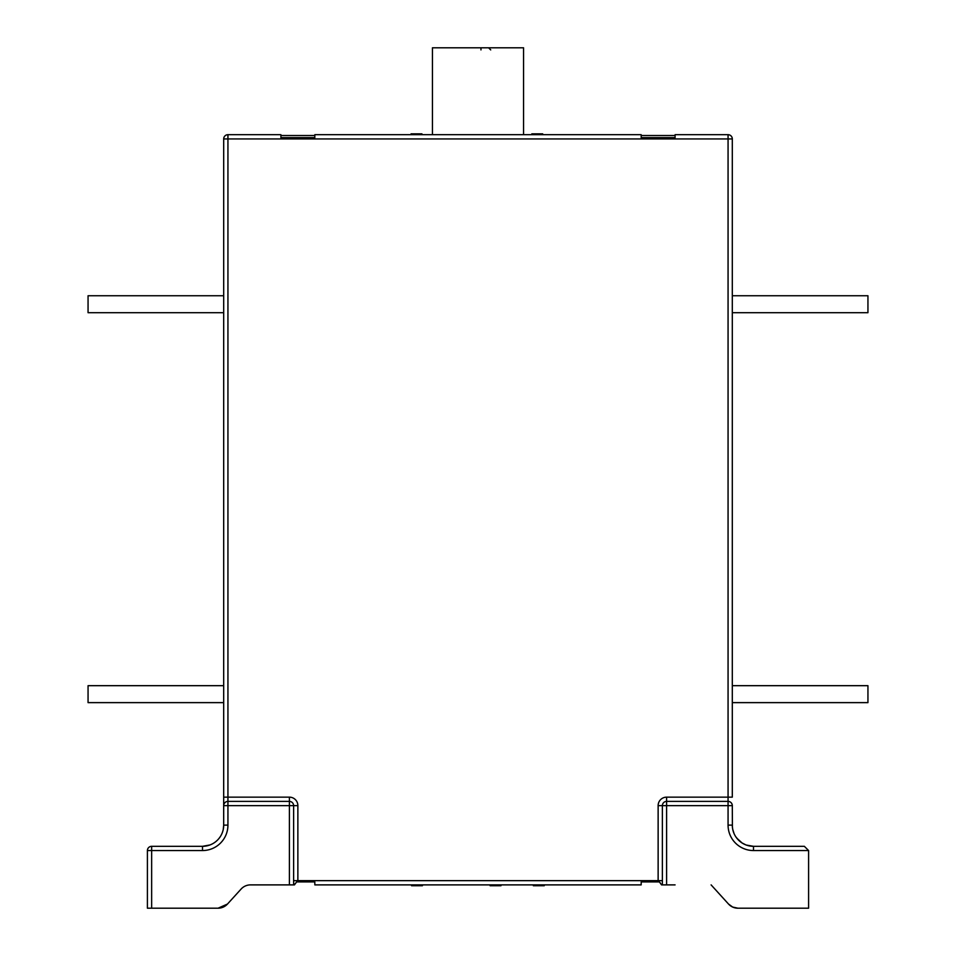 <?xml version="1.0" encoding="UTF-8"?>
<svg xmlns="http://www.w3.org/2000/svg" width="956" height="956" viewBox="0 0 956 956"><rect width="100%" height="100%" fill="white"/><g stroke="black" fill="none" stroke-linecap="round" stroke-linejoin="round"><path stroke-width="1.43" d="M223.68 825.984L223.692 138.931A4.242 4.242 0 0 1 227.934 134.688L280.909 134.688L280.909 137.652L314.823 137.652L314.823 134.688L641.177 134.688L641.177 137.652L675.091 137.652L675.091 134.688L728.066 134.688L728.066 138.931L227.934 138.931L227.934 797.149L289.393 797.149A8.473 8.473 0 0 1 297.866 805.633L297.866 880.655L662.377 880.655M280.909 135.537L314.823 135.537M641.177 135.537L675.091 135.537M210.189 844.877L210.236 844.853A21.187 21.187 0 0 1 210.009 844.949L202.505 846.323L206.138 846M206.472 845.941L208.743 845.379M213.343 843.335L213.881 843.001A21.187 21.187 0 0 0 220.023 837.038A21.187 21.187 0 0 1 211.623 844.256L209.997 844.949M220 837.086L220.131 836.894A21.187 21.187 0 0 0 220.884 835.675L221.111 835.269A21.187 21.187 0 0 0 221.923 833.608L222.007 833.429M223.286 829.246L223.274 829.342A21.187 21.187 0 0 1 222.162 833.046L222.019 833.381A21.187 21.187 0 0 1 220.131 836.894M227.48 904.041L218.076 908.2A12.715 12.715 0 0 0 227.48 904.041L241.103 889.056A12.715 12.715 0 0 1 250.508 884.886L289.393 884.886L289.393 805.633L227.934 805.633L227.934 825.124A25.43 25.43 0 0 1 202.505 850.553L151.646 850.553L151.646 908.2L218.076 908.2L223.346 907.053L227.48 904.041M162.233 908.2L147.403 908.2L147.403 850.553A4.242 4.242 0 0 1 151.646 846.323L202.505 846.323A21.187 21.187 0 0 0 223.692 825.124L223.274 829.342A21.187 21.187 0 0 1 223.238 829.509M209.4 845.164L203.676 846.287M432.435 134.688L432.435 47.8L523.565 47.8L523.565 134.688M737.924 908.2L732.655 907.053L728.52 904.041A12.715 12.715 0 0 0 737.924 908.2L808.597 908.2L808.597 850.553L753.495 850.553A25.43 25.43 0 0 1 728.066 825.124L728.066 805.633L666.607 805.633L666.607 884.886L661.564 884.886L659.377 881.922L641.177 881.922L641.177 884.886L314.823 884.886L314.823 881.922L296.623 881.922L294.436 884.886L289.393 884.886M666.607 884.886L675.091 884.886M223.692 801.391L223.692 805.633A4.242 4.242 0 0 1 227.934 801.391L289.393 801.391L289.393 797.149M662.377 884.886L662.377 805.633A4.242 4.242 0 0 1 666.607 801.391L728.066 801.391A4.242 4.242 0 0 1 732.308 805.633L732.404 827.167M732.308 138.931L732.308 797.149L728.066 797.149L728.066 138.931L732.308 138.931A4.242 4.242 0 0 0 728.066 134.688M659.377 881.922L660.572 883.332M294.436 884.886L295.428 883.332M728.066 825.124L732.308 825.124A21.187 21.187 0 0 0 753.495 846.323L749.863 846M749.719 845.976L747.257 845.379M745.811 844.877L741.999 842.929M742.071 842.977L736.729 838.089M738.725 840.324L735.869 836.894M734.077 833.608L732.75 829.45M732.738 829.378L733.622 832.485M223.632 826.749A21.187 21.187 0 0 1 223.429 828.505A21.187 21.187 0 0 0 223.632 826.749M223.405 828.601L223.668 826.175M728.52 904.041C717.012 891.374 717.012 891.374 728.52 904.041L711.109 884.886L728.52 904.041C717.012 891.374 717.012 891.374 728.52 904.041L729.237 904.77M732.714 829.246L732.571 828.505M734.71 834.935L735.08 835.604M739.108 840.683L741.904 842.869M742.645 843.335L744.963 844.518M753.495 850.553L753.495 846.323L746.23 845.032M746.6 845.164L752.324 846.287M732.308 295.751L867.94 295.751L867.94 312.696L732.308 312.696M223.692 295.751L88.06 295.751L88.06 312.696L223.692 312.696M542.697 134.688L542.697 133.84L531.835 133.84L531.835 134.688M531.966 133.84L531.966 134.688M542.566 133.84L542.566 134.688M421.931 134.688L421.931 133.84L411.068 133.84L411.068 134.688M411.2 133.84L411.2 134.688M421.799 133.84L421.799 134.688M732.308 685.679L867.94 685.679L867.94 702.636L732.308 702.636M223.692 685.679L88.06 685.679L88.06 702.636L223.692 702.636M297.866 805.633L293.623 805.633A4.242 4.242 0 0 0 289.393 801.391L289.393 805.633L293.623 805.633L293.623 884.886M195.203 908.2L218.076 908.2M202.505 850.553L202.505 846.323L195.203 846.323M732.308 825.124L732.368 826.749M753.459 846.323L804.355 846.323L808.597 850.553M241.103 889.056A12.715 12.715 0 0 1 250.508 884.886M732.595 828.601L732.332 826.175M411.558 884.886L411.558 885.734L422.421 885.734L422.421 884.886M422.289 885.734L422.289 884.886M411.689 885.734L411.689 884.886M490.081 884.886L490.081 885.734L500.956 885.734L500.956 884.886M500.813 885.734L500.813 884.886M496.068 885.734L496.068 884.886M494.838 885.734L494.838 884.886M491.444 885.734L491.444 884.886M490.225 885.734L490.225 884.886M533.364 884.886L533.364 885.734L544.239 885.734L544.239 884.886M544.095 885.734L544.095 884.886M533.508 885.734L533.508 884.886M480.964 49.915L480.964 47.8M658.134 881.922L658.134 805.633A8.473 8.473 0 0 1 666.607 797.149A8.473 8.473 0 0 0 658.134 805.633L666.607 805.633L666.607 797.149L728.066 797.149L728.066 805.633L732.308 805.633M293.623 880.655L297.866 880.655L297.866 881.922M227.934 134.688L227.934 138.931L223.692 138.931M223.692 797.149L227.934 797.149L227.934 805.633L223.692 805.633M227.934 825.124L223.692 825.124M147.403 850.553L151.646 850.553L151.646 846.323M490.715 49.915L488.6 47.8"/></g></svg>
